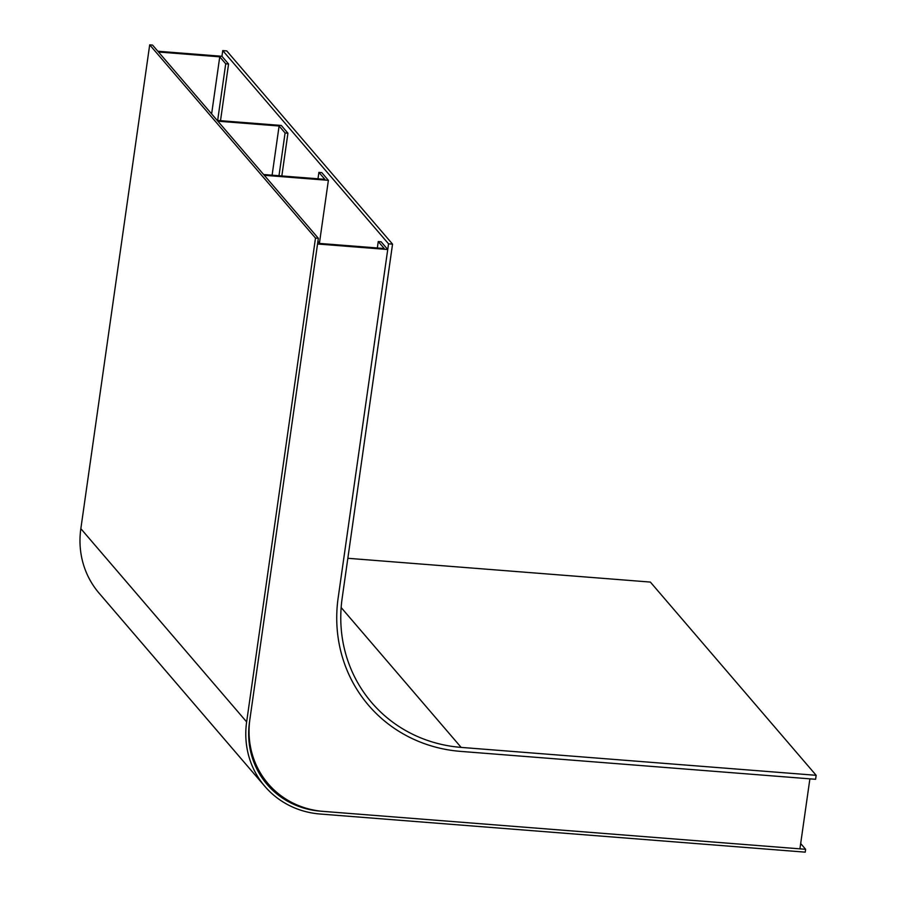 <?xml version="1.0" encoding="UTF-8"?>
<svg xmlns="http://www.w3.org/2000/svg" width="897" height="897" viewBox="0 0 897 897"><rect width="100%" height="100%" fill="white"/><g stroke="black" fill="none" stroke-linecap="round" stroke-linejoin="round"><path stroke-width="1.35" d="M377.345 247.976L378.254 241.562L381.113 241.786L387.739 249.512L317.538 243.995L249.893 719.282A88.725 83.298 139.4 0 0 268.169 783.787A88.725 83.298 139.4 0 0 323.357 811.393L799.922 848.854L809.89 778.843L460.598 751.383A147.882 138.833 -40.6 0 1 368.622 705.378A147.882 138.833 -40.6 0 1 338.158 597.873L387.739 249.512M258.975 772.911A88.725 83.298 139.4 0 0 261.532 776.062L268.169 783.787M378.254 241.562L384.219 248.514L319.724 243.446L317.919 241.338M158.511 52.015L219.754 56.836L225.719 63.788L228.567 64.012L220.505 120.68M225.719 63.788L217.657 120.456M157.85 51.241L221.94 56.287L228.567 64.012M219.754 56.836L211.625 113.919M217.859 121.196L279.102 126.006L285.078 132.969L287.926 133.193L281.837 175.958M285.078 132.969L278.989 175.734M217.197 120.422L281.299 125.457L287.926 133.193M279.102 126.006L272.105 175.195M318.345 238.299L315.497 238.075L149.698 44.85L152.546 45.074L318.345 238.299L249.489 722.13A85.776 80.528 139.4 0 0 267.16 784.483A85.776 80.528 139.4 0 0 320.498 811.168L805.629 849.302L800.685 843.539M315.497 238.075L246.641 721.906A88.725 83.298 139.4 0 0 264.907 786.411A88.725 83.298 139.4 0 0 320.094 814.016L805.226 852.15L805.629 849.302M149.698 44.85L80.842 528.669A88.725 83.298 139.4 0 0 99.107 593.186L264.907 786.411M347.834 558.293L650.359 582.075L816.158 775.311L815.597 779.291L460.598 751.383A147.882 138.833 -40.6 0 1 368.622 705.378A147.882 138.833 -40.6 0 1 338.158 597.873L388.547 243.827L222.748 50.591L221.94 56.287M222.748 50.591L226.75 50.905L392.55 244.141L388.547 243.827M816.158 775.311L461.159 747.403A143.744 134.954 -40.6 0 1 371.762 702.687A143.744 134.954 -40.6 0 1 342.161 598.187L392.55 244.141M317.987 178.806L318.895 172.381L321.754 172.605L328.38 180.342L264.29 175.296M318.895 172.381L324.871 179.344L263.628 174.523M319.444 243.121L328.38 180.342M80.842 528.669L246.641 721.906M341.14 607.527L461.159 747.403"/></g></svg>
